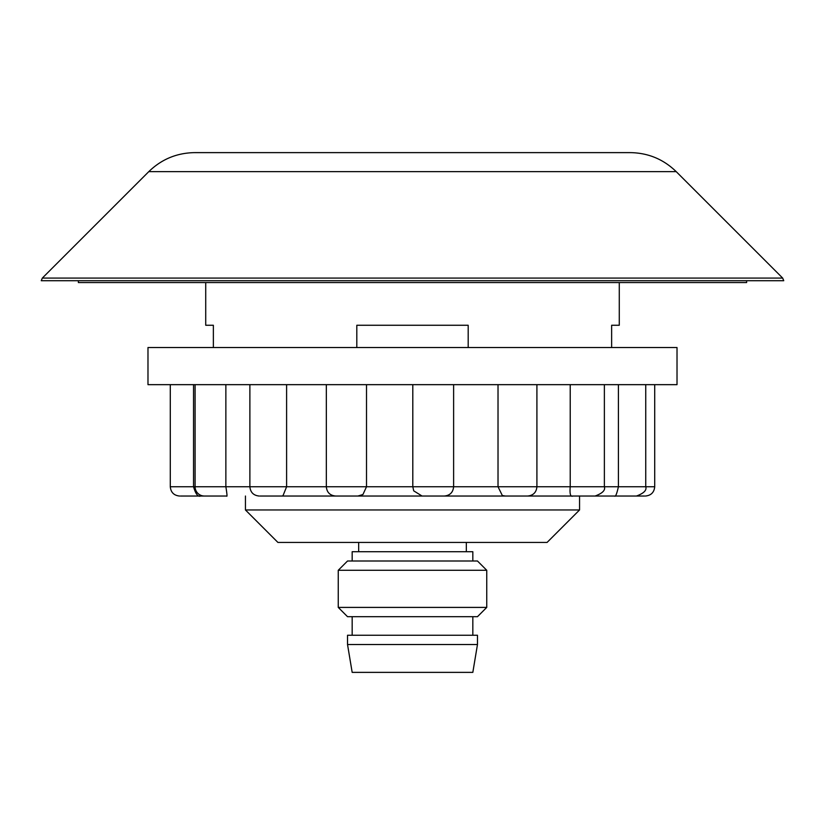 <?xml version="1.0" encoding="UTF-8"?>
<svg xmlns="http://www.w3.org/2000/svg" width="825" height="825" viewBox="0 0 825 825"><rect width="100%" height="100%" fill="white"/><g stroke="black" fill="none" stroke-linecap="round" stroke-linejoin="round"><path stroke-width="1.24" d="M505.354 496.031L502.322 495.526L498.022 486.75L536.91 486.75C536.363 492.391 533.27 495.485 527.629 496.031L338.869 496.031M498.022 384.656L498.022 486.75L453.616 486.75L453.616 384.656M271.642 496.031L355.266 496.031M677.016 347.531L147.984 347.531L147.984 384.656L677.016 384.656L677.016 347.531M644.572 496.031L572.901 496.031C570.488 497.083 569.601 493.989 570.219 486.75L654.71 486.75L654.71 384.656M570.219 384.656L570.219 486.75L536.91 486.75L536.91 384.656M604.013 496.031L614.594 496.031C615.491 497.083 616.76 493.989 618.41 486.75L618.41 384.656M170.29 384.656L170.29 486.75L225.864 486.75C227.05 493.989 227.298 497.083 226.607 496.031L204.373 496.031A9.281 9.281 0 0 1 195.092 486.75L195.092 384.656M260.019 496.031L343.747 496.031M428.928 496.031L422.06 496.031L413.727 490.854L412.799 486.75L453.616 486.75C453.059 492.391 449.965 495.485 444.335 496.031L428.928 496.031M412.799 384.656L412.799 486.75L366.506 486.75L362.928 494.536L357.885 496.031M426.319 496.031L412.5 496.031M225.864 384.656L225.864 486.75L366.506 486.75L366.506 384.656M286.605 384.656L286.605 486.75L282.903 495.918L281.438 496.031M193.545 384.656L193.545 486.75C195.638 493.989 197.99 497.083 200.599 496.031L180.428 496.031M199.475 496.031L204.373 496.031M206.848 496.031L200.599 496.031M585.131 496.031L598.393 496.031M624.401 496.031L625.525 496.031M645.738 384.656L645.738 486.75C646.924 490.225 643.83 493.319 636.457 496.031L633.198 496.031M572.901 496.031L517.45 496.031M506.787 496.031L580.594 496.031M547.078 542.438L277.922 542.438L245.438 509.953L579.562 509.953L547.078 542.438M468.188 347.531L468.188 325.256L356.812 325.256L356.812 347.531M611.634 347.531L611.634 325.256L619.276 325.256L619.276 282.562M213.366 347.531L213.366 325.256L205.724 325.256L205.724 282.562M347.531 644.531L352.172 672.375L472.828 672.375L477.469 644.531L477.469 635.25L347.531 635.25L347.531 644.531L477.469 644.531M486.75 607.406L338.25 607.406L347.531 616.688L477.469 616.688L486.75 607.406L486.75 570.281L338.25 570.281L347.531 561L477.469 561L486.75 570.281M352.172 561L352.172 551.719L472.828 551.719L472.828 561M41.25 280.706L783.75 280.706L782.667 278.077L42.333 278.077L41.25 280.706M148.768 171.652L676.232 171.652C663.444 159.235 648.13 152.893 630.3 152.625L194.7 152.625C176.87 152.893 161.556 159.235 148.768 171.652L42.333 278.077M78.375 280.706L78.375 282.562L746.625 282.562L746.625 280.706M249.882 384.656L249.882 486.75C250.439 492.391 253.533 495.485 259.163 496.031M326.329 384.656L326.329 486.75C326.875 492.391 329.969 495.485 335.61 496.031M170.29 486.75C170.847 492.391 173.941 495.485 179.572 496.031M654.71 486.75C654.153 492.391 651.059 495.485 645.428 496.031M595.093 496.031C602.467 493.319 605.56 490.225 604.374 486.75L604.374 384.656M579.562 496.031L579.562 509.953M245.438 496.031L245.438 509.953M472.828 635.25L472.828 616.688M466.331 551.719L466.331 542.438M358.669 551.719L358.669 542.438M338.25 607.406L338.25 570.281M352.172 635.25L352.172 616.688M676.232 171.652L782.667 278.077"/></g></svg>
